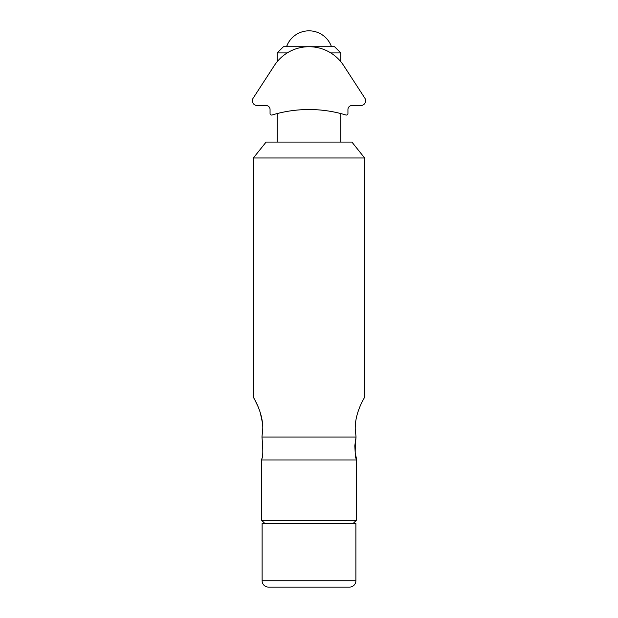 <?xml version="1.0" encoding="UTF-8"?>
<svg xmlns="http://www.w3.org/2000/svg" width="618" height="618" viewBox="0 0 618 618"><rect width="100%" height="100%" fill="white"/><g stroke="black" fill="none" stroke-linecap="round" stroke-linejoin="round"><path stroke-width="0.93" d="M274.346 65.539A41.321 41.321 0 0 1 343.654 65.539L364.844 98.162A4.766 4.766 0 0 1 360.842 105.531L351.912 105.531A3.971 3.971 0 0 0 347.942 109.502L347.942 113.473A1.591 1.591 0 0 1 345.887 114.994A127.146 127.146 0 0 0 272.113 114.994A1.591 1.591 0 0 1 270.058 113.473L270.058 109.502A3.971 3.971 0 0 0 266.088 105.531L257.158 105.531A4.766 4.766 0 0 1 253.156 98.162L274.346 65.539M287.231 52.924L277.212 52.924L283.415 46.721L334.585 46.721L340.788 52.924L330.769 52.924M277.212 52.924L277.212 61.638M277.212 113.565L277.212 142.086M340.788 52.924L340.788 61.638M340.788 113.565L340.788 142.086M355.883 580.742L355.883 523.523L262.117 523.523L262.117 580.742L355.883 580.742A6.358 6.358 0 0 1 349.525 587.1L268.467 587.1A6.358 6.358 0 0 1 262.117 580.742M268.467 587.1L349.525 587.1M355.497 422.859L355.195 428.166C355.273 411.225 365.014 397.088 364.628 397.173L364.628 157.976L253.372 157.976L253.372 397.173C252.994 397.104 262.735 411.225 262.804 428.166L261.962 437.026L356.038 437.026L355.195 428.166L356.038 437.026L354.825 445.663M364.628 157.976L351.912 142.086L266.088 142.086L253.372 157.976M262.542 423.253L260.263 412.623M257.884 406.281L254.716 399.661M254.485 399.22L253.372 397.173M264.898 523.523L261.715 520.348L261.715 459.954L356.285 459.954L356.571 459.159C354.948 458.293 354.771 450.916 356.038 437.026M261.962 437.026C263.229 450.924 263.052 458.301 261.429 459.159L261.715 459.954M261.715 520.348L356.285 520.348L356.285 459.954M353.102 523.523L356.285 520.348M354.817 446.088L355.219 452.917M355.242 453.048L356.571 459.159M331.48 46.721A23.839 23.839 0 0 0 288.019 43.353A23.839 17.636 28.3 0 0 286.76 46.721M288.019 43.353A23.839 23.839 0 0 0 286.52 46.721"/></g></svg>

